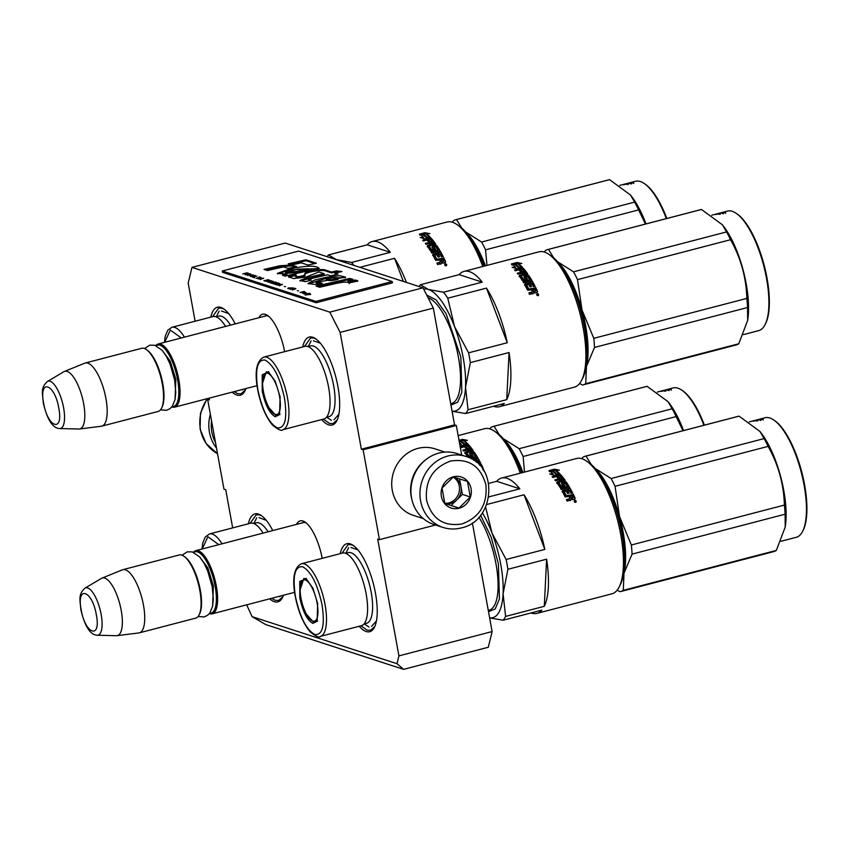 <?xml version="1.0" encoding="UTF-8"?>
<svg xmlns="http://www.w3.org/2000/svg" width="849" height="849" viewBox="0 0 849 849"><rect width="100%" height="100%" fill="white"/><g stroke="black" fill="none" stroke-linecap="round" stroke-linejoin="round"><path stroke-width="1.27" d="M252.132 616.671L397.014 663.716L403.583 669.352L265.769 624.599L252.132 616.671L246.656 604.838M232.668 527.898L225.738 489.724L223.966 489.151L207.634 399.295L209.406 399.868L209.098 398.17M397.014 663.716L398.913 655.884L377.688 539.073L379.45 539.646L435.516 525.011M340.131 332.394L329.794 312.135L191.98 267.382L285.179 243.069L422.993 287.811L433.33 308.081L340.131 332.394L361.356 449.206L363.128 449.779L379.45 539.646M191.98 267.382L188.181 283.057L195.111 321.23M258.956 317.706A35.106 12.066 75.4 0 1 265.355 314.332A35.106 12.066 75.4 0 1 267.531 315.435A35.106 12.066 75.4 0 1 284.648 351.666M296.524 524.374A35.106 12.066 75.4 0 1 302.913 520.999A35.106 12.066 75.4 0 1 305.088 522.103A35.106 12.066 75.4 0 1 322.217 558.334M302.7 346.954A45.453 15.622 75.4 0 1 312.74 337.244A45.453 15.622 75.4 0 1 315.563 338.677A45.453 15.622 75.4 0 1 335.822 377.105A45.453 15.622 75.4 0 1 336.915 420.542A45.453 15.622 75.4 0 1 328.669 424.85A45.453 15.622 75.4 0 1 321.654 419.586M340.258 553.633A45.453 15.622 75.4 0 1 350.308 543.912A45.453 15.622 75.4 0 1 353.12 545.345A45.453 15.622 75.4 0 1 373.38 583.783A45.453 15.622 75.4 0 1 374.473 627.209A45.453 15.622 75.4 0 1 366.227 631.529A45.453 15.622 75.4 0 1 359.212 626.265M210.828 317.123A45.453 15.622 75.4 0 1 220.867 307.412A45.453 15.622 75.4 0 1 223.68 308.845A45.453 15.622 75.4 0 1 235.226 323.894M245.934 388.555A45.453 15.622 75.4 0 1 245.043 390.71A45.453 15.622 75.4 0 1 236.786 395.018A45.453 15.622 75.4 0 1 232.148 392.153M248.386 523.801A45.453 15.622 75.4 0 1 258.425 514.08A45.453 15.622 75.4 0 1 261.237 515.513A45.453 15.622 75.4 0 1 272.784 530.572M283.492 595.234A45.453 15.622 75.4 0 1 282.6 597.378A45.453 15.622 75.4 0 1 274.344 601.697A45.453 15.622 75.4 0 1 269.706 598.832M398.913 655.884L492.123 631.571L488.313 647.246L403.583 669.352M492.123 631.571L472.362 522.867M363.128 449.779L456.327 425.466L461.707 455.085M456.327 425.466L454.555 424.893L361.356 449.206M433.33 308.081L454.555 424.893M422.993 287.811L329.794 312.135M207.634 399.295L209.225 398.881M268.751 316.38A32.771 11.26 -104.6 0 0 267.881 316.03A32.771 11.26 75.4 0 0 265.344 315.892A32.771 11.26 75.4 0 0 264.379 316.295M306.309 523.048A32.771 11.26 -104.6 0 0 305.438 522.697A32.771 11.26 75.4 0 0 302.902 522.57A32.771 11.26 75.4 0 0 301.936 522.963M245.361 390.02L241.063 393.798L237.646 393.618L234.101 391.644M212.59 316.666L218.702 308.081L222.13 308.261L224.295 309.28M304.473 346.498L310.585 337.923L314.003 338.093L316.178 339.112M337.233 419.852L332.946 423.63L329.518 423.46L323.416 419.13M282.919 596.688L278.621 600.466L275.203 600.296L271.659 598.322M250.147 523.334L256.271 514.759L259.688 514.929L261.853 515.948M342.03 553.166L348.143 544.591L351.571 544.761L353.736 545.78M374.802 626.52L370.504 630.298L367.076 630.128L360.974 625.798M303.942 522.443L195.758 550.661A32.633 11.217 -104.6 0 1 216.368 586.256A32.633 11.217 75.4 0 1 212.229 613.816A32.633 11.217 75.4 0 1 209.385 613.572M195.758 550.661A32.633 11.217 -104.6 0 0 193.392 552.264M193.795 552.434A31.7 10.899 -104.6 0 1 215.158 586.362A31.7 10.899 75.4 0 1 209.661 613.233M199.112 614.899A32.633 11.217 75.4 0 0 199.844 590.564A32.633 11.217 -104.6 0 0 183.777 556.127L184.732 556.774A31.7 10.899 -104.6 0 1 200.332 590.235A31.7 10.899 75.4 0 1 199.621 613.869L199.112 614.899A32.633 11.217 75.4 0 1 195.705 618.125L139.363 632.834A32.633 11.217 75.4 0 1 138.865 632.929L117.003 635.668A29.768 10.23 75.4 0 1 116.451 635.699L97.242 635.243A24.451 8.405 -104.6 0 0 101.169 614.496A24.451 8.405 -104.6 0 0 84.964 588.145L101.498 578.36A29.768 10.23 -104.6 0 1 101.997 578.116L122.405 569.828A32.633 11.217 -104.6 0 1 122.893 569.668A32.633 11.217 -104.6 0 1 143.492 605.263A32.633 11.217 75.4 0 1 139.363 632.834M183.777 556.127A32.633 11.217 -104.6 0 0 179.235 554.97L122.893 569.668M101.997 578.116A29.768 10.23 -104.6 0 1 121.227 610.442A29.768 10.23 75.4 0 1 117.003 635.668M266.384 315.764L158.201 343.994A32.633 11.217 -104.6 0 1 178.799 379.588A32.633 11.217 75.4 0 1 174.671 407.149A32.633 11.217 75.4 0 1 171.827 406.904M158.201 343.994A32.633 11.217 -104.6 0 0 155.834 345.596M156.237 345.766A31.7 10.899 -104.6 0 1 177.6 379.694A31.7 10.899 75.4 0 1 172.103 406.554M161.554 408.231A32.633 11.217 75.4 0 0 162.286 383.897A32.633 11.217 -104.6 0 0 146.219 349.459L147.174 350.106A31.7 10.899 -104.6 0 1 162.775 383.557A31.7 10.899 75.4 0 1 162.063 407.202L161.554 408.231A32.633 11.217 75.4 0 1 158.147 411.457L101.806 426.156A32.633 11.217 75.4 0 1 101.307 426.251L79.445 429A29.768 10.23 75.4 0 1 78.893 429.032L59.685 428.565A24.451 8.405 -104.6 0 0 63.611 407.817A24.451 8.405 -104.6 0 0 47.406 381.477L63.94 371.692A29.768 10.23 -104.6 0 1 64.428 371.438L84.847 363.16A32.633 11.217 -104.6 0 1 85.335 363.001A32.633 11.217 -104.6 0 1 105.934 398.595A32.633 11.217 75.4 0 1 101.806 426.156M146.219 349.459A32.633 11.217 -104.6 0 0 141.677 348.302L85.335 363.001M64.428 371.438A29.768 10.23 -104.6 0 1 83.669 403.774A29.768 10.23 75.4 0 1 79.445 429M465.974 456.475L456.964 453.546A37.303 34.204 108 0 0 438.922 453.079A37.303 34.204 108 0 0 411.553 497.864A37.303 34.204 108 0 0 433.935 524.502L442.945 527.42C448.972 529.341 455.106 529.511 461.357 527.908C495.126 521.169 498.968 465.146 465.974 456.475A37.303 34.204 108 0 0 447.932 456.009A37.303 34.204 108 0 0 420.043 491.062A37.303 34.204 108 0 0 442.945 527.42M461.941 523.971C479.611 517.412 487.591 504.348 485.883 484.79C480.651 466.143 468.86 458.237 450.511 461.071C432.841 467.64 424.861 480.693 426.569 500.252C431.801 518.898 443.592 526.804 461.941 523.971M459.086 508.243A16.322 14.964 108 0 0 471.057 488.653A16.322 14.964 108 0 0 453.366 476.798A16.322 14.964 108 0 0 441.395 496.389A16.322 14.964 108 0 0 459.086 508.243M458.991 508.063L470.282 496.973L467.459 481.404L453.334 476.936L442.042 488.037L444.865 503.595L458.991 508.063L451.106 505.505L462.397 494.405L459.585 478.91M470.282 496.973L462.397 494.405M453.653 477.042A13.987 12.831 108 0 1 460.986 486.626A13.987 12.831 108 0 1 456.751 499.955A13.987 12.831 108 0 1 450.723 503.425A13.987 12.831 108 0 1 444.834 503.489L451.106 505.505M453.133 477.085A13.987 12.831 -72 0 1 459.32 491.051A13.987 12.831 -72 0 1 449.015 502.863A13.987 12.831 108 0 1 444.727 503.202M215.487 442.456A35.435 32.495 -72 0 1 211.826 432.014A35.435 32.495 -72 0 1 211.528 420.701M216.516 448.145A37.303 34.204 -72 0 1 209.427 432.237A37.303 34.204 -72 0 1 210.35 414.227M424.649 460.657A34.968 32.071 108 0 0 411.203 496.506A34.968 32.071 108 0 0 411.956 499.764M444.929 452.093L434.868 448.824A34.968 32.071 108 0 0 417.941 448.389A34.968 32.071 108 0 0 392.291 490.372A34.968 32.071 108 0 0 413.272 515.343L423.333 518.601M218.819 544.644L207.899 536.77L202.221 548.974M263.094 533.098A37.526 12.894 -104.6 0 0 250.519 523.239L209.427 533.957L205.256 537.003L202.805 542.872L201.966 549.048M479.335 464.849L481.266 464.329L481.128 464.859A69.002 23.708 75.4 0 1 483.06 468.913L482.688 469.709M476.225 459.882A67.602 23.231 75.4 0 1 476.236 459.298M458.163 435.59L484.673 428.671A69.936 24.037 75.4 0 1 490.075 428.947A69.936 24.037 75.4 0 1 494.405 431.143L496.792 432.767A67.602 23.231 75.4 0 1 521.615 472.829M473.413 452.591A69.936 24.037 75.4 0 1 473.477 451.891M494.405 431.143A69.936 24.037 75.4 0 1 520.299 473.18M459.118 440.801L460.529 440.737L460.625 441.597A69.002 23.708 75.4 0 1 464.456 444.961L465.125 444.972M459.267 441.671L460.625 441.597M460.529 440.737A69.936 24.037 75.4 0 1 464.414 444.144L464.456 444.961M464.414 444.144L468.064 444.197L462.684 445.598L459.818 444.706M460.296 444.123A69.002 23.708 75.4 0 1 461.177 444.95L460.636 444.95M459.436 442.594A69.936 24.037 75.4 0 1 461.124 444.123L461.177 444.95M460.89 440.705L464.042 440.493L464.116 441.31A69.002 23.708 75.4 0 1 467.152 444.016M459.086 440.684L460.742 440.599A69.936 24.037 75.4 0 1 464.626 443.985L467.905 444.027A69.936 24.037 75.4 0 0 464.032 440.461L467.428 440.344L462.503 439.379L462.609 440.249M459.022 440.291L462.503 439.379M471.811 459.033L476.056 457.919A69.936 24.037 75.4 0 1 476.767 459.16L476.66 459.776A69.002 23.708 75.4 0 0 476.374 459.267M470.855 458.513L475.26 457.367L475.344 456.72L470.038 458.11M471.811 454.279L471.864 453.589L473.296 453.419A69.936 24.037 75.4 0 1 475.344 456.72M471.673 454.523A69.002 23.708 75.4 0 1 472.893 456.454M471.726 453.833A69.936 24.037 75.4 0 1 473.031 455.892L472.978 456.38M468.828 457.558L473.031 455.892M464.817 453.462L464.849 452.74A69.936 24.037 75.4 0 1 467.725 457.102M465.178 452.878L468.16 452.093L468.192 451.371L465.21 452.146M467.29 448.484A69.002 23.708 75.4 0 0 466.133 447.115L466.112 446.319L467.799 446.054A69.936 24.037 75.4 0 1 469.656 448.314L462.875 450.087A69.936 24.037 75.4 0 1 463.596 451.021L467.247 450.076A69.936 24.037 75.4 0 1 468.192 451.371M463.363 450.713L469.646 449.068L469.656 448.314M466.112 446.319A69.936 24.037 75.4 0 1 467.799 448.346L466.228 448.76A69.936 24.037 75.4 0 0 464.541 446.733L460.901 447.688A69.936 24.037 75.4 0 0 460.222 446.924M460.763 447.519L468.85 445.821A69.002 23.708 75.4 0 1 473.02 451.095M460.211 446.861L467.863 444.865L467.895 445.661M467.863 444.865L468.828 445.025L468.85 445.821M468.828 445.025A69.936 24.037 75.4 0 1 473.201 450.564L473.18 450.968M466.939 453.408L466.971 452.697L473.201 450.564M466.791 453.642A69.002 23.708 75.4 0 1 468.775 456.635L470.707 456.348L470.898 455.605M466.833 452.931A69.936 24.037 75.4 0 1 468.839 455.966L468.775 456.635M469.561 454.109L469.603 453.408A69.936 24.037 75.4 0 1 470.919 455.425L468.839 455.966M469.922 453.504L474.262 452.878A69.002 23.708 75.4 0 1 480.332 463.299M469.964 452.793L473.349 451.912L473.307 452.613M473.349 451.912L474.262 452.878M474.315 452.188A69.936 24.037 75.4 0 1 480.704 463.204L479.133 463.607A69.936 24.037 75.4 0 0 477.616 460.72L475.822 461.506A69.002 23.708 75.4 0 1 476.002 461.835M475.939 460.911A69.936 24.037 75.4 0 1 476.756 462.45M481.266 464.329A69.936 24.037 75.4 0 1 483.23 468.425L483.06 468.913M471.206 450.543L471.184 451.116A69.002 23.708 75.4 0 0 470.855 450.67M469.762 450.957A69.936 24.037 75.4 0 0 468.807 449.662L470.495 449.408A69.936 24.037 75.4 0 1 471.216 450.394L469.762 450.957L469.73 451.689L471.184 451.116M468.807 449.662L468.786 450.405A69.002 23.708 75.4 0 1 469.73 451.689M479.706 465.231L481.128 464.859M474.092 460.445L476.66 459.776M483.951 470.813L484.301 471.63M483.728 470.463L484.535 471.811M473.455 460.02L476.767 459.16M483.23 468.425L482.858 469.242M459.712 444.123L461.124 444.123M281.284 595.807L279.618 596.592M259.019 517.657L266.246 520.299M660.129 391.368A61.775 21.225 75.4 0 1 660.851 391.145L673.14 387.94A61.775 21.225 75.4 0 1 681.736 390.126L682.692 390.773A60.841 20.907 75.4 0 1 704.405 425.147M681.736 390.126A61.775 21.225 75.4 0 1 703.885 425.285M502.958 438.455L519.142 448.697A69.936 24.037 75.4 0 1 523.122 456.497L524.512 472.076M503.266 438.721A62.943 21.628 75.4 0 1 522.963 472.479M490.043 428.936L490.818 427.567A69.936 24.037 75.4 0 1 493.428 426.389A69.936 24.037 75.4 0 1 494.065 426.251L499.329 434.741M493.428 426.389L646.46 386.465A69.936 24.037 75.4 0 1 647.097 386.327L494.065 426.251M647.097 386.327L668.057 401.683L672.185 408.772L519.142 448.697M672.185 408.772A69.936 24.037 75.4 0 1 676.154 416.572L523.122 456.497M676.154 416.572L683.021 430.73M521.912 472.755A59.908 20.588 -104.6 0 0 516.096 459.5M683.551 430.592A61.775 21.225 -104.6 0 0 669.352 403.381L668.057 401.683M657.37 392.047L659.28 391.548A61.775 21.225 75.4 0 1 659.875 391.421L663.78 390.434A61.775 21.225 75.4 0 1 664.417 390.37L664.417 390.37M661.106 391.081L667.983 389.288A61.775 21.225 75.4 0 1 669.787 389.139L661.721 391.325A61.775 21.225 75.4 0 0 661.053 391.315L664.077 390.71M665.68 390.253L665.107 390.444M670.423 389.638L669.468 389.468L670.423 389.638M667.611 389.787L666.263 389.956A61.775 21.225 75.4 0 0 665.351 390.02L666.921 389.617A61.775 21.225 75.4 0 1 667.728 389.542L667.951 390.455M669.012 389.702L670.859 389.373L669.033 389.829M489.64 617.923L503.16 620.216L541.853 610.123A69.936 24.037 75.4 0 1 536.939 613.381A69.936 24.037 75.4 0 1 531.527 613.105A69.936 24.037 75.4 0 1 531.049 612.936M503.16 620.216A69.936 24.037 -104.6 0 0 505.601 616.406L503.086 593.801A62.943 21.628 -104.6 0 0 500.772 564.511A62.943 21.628 -104.6 0 0 492.059 533.151L485.607 507.108M544.825 549.409L524.024 494.776A69.936 24.037 75.4 0 1 544.825 549.409L506.131 559.502A69.936 24.037 75.4 0 1 507.086 564.415A69.936 24.037 75.4 0 1 507.904 569.276L546.607 559.183A69.936 24.037 75.4 0 1 544.294 606.313L505.601 616.406M506.131 559.502L492.059 533.151A62.943 21.628 75.4 0 0 482.37 512.817M317.675 603.543L317.155 621.16L312.867 623.399C307.179 620.29 302.817 611.736 299.782 597.738L299.771 581.448L306.054 578.625L312.857 588.081L317.675 603.543M317.399 620.598L315.297 622.37L313.546 622.275L306.521 614.315M300.122 589.8L303.846 578.477L306.542 578.986M322.068 604.976C317.537 584.112 311.031 571.366 302.562 566.718C294.826 566.103 292.438 575.962 295.388 596.316C299.92 617.17 306.425 629.926 314.894 634.564C322.631 635.179 325.018 625.32 322.068 604.976M320.317 636.41L361.409 625.681A37.526 12.894 -104.6 0 0 367.564 610.856A37.526 12.894 -104.6 0 0 366.163 593.992A37.526 12.894 -104.6 0 0 355.084 562.993A37.526 12.894 -104.6 0 0 342.465 553.06L301.374 563.778C294.041 567.535 291.992 578.339 295.219 596.178C298.254 611.62 303.21 623.474 310.055 631.73C315.902 636.453 319.32 638.002 320.317 636.41A37.526 12.894 -104.6 0 0 325.071 604.711A37.526 12.894 -104.6 0 0 301.374 563.778M568.172 489.703A67.602 23.231 75.4 0 1 568.172 489.12M488.706 483.399L496.707 481.309A69.936 24.037 75.4 0 1 501.632 478.051L576.62 458.481A69.936 24.037 75.4 0 1 582.021 458.757A69.936 24.037 75.4 0 1 586.351 460.954L588.728 462.578A67.602 23.231 75.4 0 1 618.868 519.737A67.602 23.231 75.4 0 1 620.492 584.335L619.208 586.914A69.936 24.037 75.4 0 1 611.917 593.822L536.939 613.381M565.073 490.51A69.936 24.037 75.4 0 1 565.073 489.926M565.36 482.412A69.936 24.037 75.4 0 1 565.413 481.701M586.351 460.954A69.936 24.037 75.4 0 1 617.52 520.087A69.936 24.037 75.4 0 1 619.208 586.914M546.607 559.183L544.294 606.313M489.618 617.817A62.943 21.628 -104.6 0 0 503.086 593.801L507.904 569.276M524.024 494.776L486.7 504.518M496.707 481.309L519.811 488.812L488.769 496.909M501.632 478.051A69.936 24.037 75.4 0 1 507.033 478.327A69.936 24.037 75.4 0 1 519.811 488.812M552.476 470.548A69.936 24.037 75.4 0 1 556.35 473.965L560.011 474.018L554.63 475.419L549.738 473.954L553.07 473.933A69.936 24.037 75.4 0 0 549.186 470.717L552.476 470.548L552.561 471.407A69.002 23.708 75.4 0 1 556.403 474.782L557.071 474.782M549.282 471.588L552.561 471.407M556.35 473.965L556.403 474.782M552.232 473.933A69.002 23.708 75.4 0 1 553.124 474.761L552.572 474.761M553.07 473.933L553.124 474.761M552.826 470.516L555.978 470.304L556.063 471.131A69.002 23.708 75.4 0 1 559.088 473.838M554.439 469.2L549.016 470.611L552.688 470.41A69.936 24.037 75.4 0 1 556.573 473.806L559.852 473.848A69.936 24.037 75.4 0 0 555.978 470.272L559.364 470.166L554.439 469.2L554.546 470.07M566.601 499.955L569.403 498.766L566.421 499.552A69.936 24.037 75.4 0 1 567.111 501.059L570.496 500.178L571.048 498.979L572.449 499.668L574.805 499.053L575.166 498.246L574.624 499.53M563.747 484.1L563.81 483.41L565.232 483.24A69.936 24.037 75.4 0 1 567.291 486.53L560.51 488.302A69.936 24.037 75.4 0 1 561.221 489.512L568.002 487.74A69.936 24.037 75.4 0 1 568.703 488.982L562.579 490.573L562.218 491.274A69.936 24.037 75.4 0 1 565.137 496.877L569.074 496.516A69.936 24.037 75.4 0 1 569.775 497.981L569.403 498.766M568.703 488.982L568.597 489.586A69.002 23.708 75.4 0 0 568.31 489.077M560.828 488.844L567.206 487.177L567.291 486.53M563.609 484.333A69.002 23.708 75.4 0 1 564.84 486.265M563.662 483.643A69.936 24.037 75.4 0 1 564.978 485.713L564.925 486.201M556.753 483.283L556.795 482.561A69.936 24.037 75.4 0 1 559.767 487.071L560.722 487.39L564.978 485.713M557.114 482.688L560.107 481.914L560.138 481.181L557.146 481.967M559.226 478.305A69.002 23.708 75.4 0 0 558.069 476.926L558.058 476.14L559.735 475.864A69.936 24.037 75.4 0 1 561.592 478.136L554.822 479.897A69.936 24.037 75.4 0 1 555.543 480.842L559.183 479.887A69.936 24.037 75.4 0 1 560.138 481.181M555.299 480.523L561.592 478.889L561.592 478.136M558.058 476.14A69.936 24.037 75.4 0 1 559.735 478.167L558.175 478.581A69.936 24.037 75.4 0 0 556.488 476.544L552.848 477.499A69.936 24.037 75.4 0 0 552.115 476.682L559.809 474.676L559.831 475.472L560.786 475.642A69.002 23.708 75.4 0 1 564.967 480.905M552.699 477.34L559.831 475.472M559.809 474.676L560.764 474.846L560.786 475.642M560.764 474.846A69.936 24.037 75.4 0 1 565.137 480.385L565.116 480.789M558.875 483.23L558.918 482.508L565.137 480.385M558.738 483.463A69.002 23.708 75.4 0 1 560.711 486.456L562.654 486.159L562.845 485.426M558.78 482.741A69.936 24.037 75.4 0 1 560.786 485.787L560.711 486.456M561.497 483.93L561.55 483.23A69.936 24.037 75.4 0 1 562.855 485.246L560.786 485.787M561.858 483.314L566.198 482.699A69.002 23.708 75.4 0 1 572.279 493.11M561.911 482.614L565.296 481.723L565.254 482.434M565.296 481.723L566.198 482.699M566.251 481.999A69.936 24.037 75.4 0 1 572.651 493.014L571.08 493.428A69.936 24.037 75.4 0 0 569.562 490.531L567.769 491.327A69.002 23.708 75.4 0 1 568.798 493.269M567.875 490.733A69.936 24.037 75.4 0 1 569.17 493.163L567.599 493.577A69.936 24.037 75.4 0 0 566.315 491.136L564.489 491.613L564.235 492.484A69.002 23.708 75.4 0 1 566.177 496.219L573.064 494.68A69.002 23.708 75.4 0 1 574.996 498.724M564.352 491.889A69.936 24.037 75.4 0 1 566.325 495.678L566.177 496.219M566.325 495.678L573.064 494.68M573.213 494.139A69.936 24.037 75.4 0 1 575.166 498.246M563.152 480.364L563.12 480.937A69.002 23.708 75.4 0 0 562.802 480.492M561.698 480.778A69.936 24.037 75.4 0 0 560.754 479.483L562.431 479.229A69.936 24.037 75.4 0 1 563.152 480.205L561.667 481.5L563.12 480.937M560.754 479.483L560.733 480.226A69.002 23.708 75.4 0 1 561.667 481.5M571.632 498.193A69.936 24.037 75.4 0 0 570.645 496.113L572.205 495.699A69.936 24.037 75.4 0 1 573.086 497.535L571.462 498.681L572.926 498.034M570.645 496.113L570.496 496.633A69.002 23.708 75.4 0 1 571.462 498.681M562.112 491.879L568.597 489.586M569.244 499.265L569.615 498.48M571.059 499.732L570.326 500.645M574.402 501.027L575.155 501.059L574.805 501.961L576.248 501.451L575.887 500.634L574.402 501.027M575.049 502.29L576.057 501.886M574.656 502.056L574.964 501.515L574.338 501.674M574.242 501.472L575.219 501.218M574.179 500.995L575.495 500.74M574.869 500.199L575.792 502.343L574.688 500.666M488.515 611.736L495.222 608.913L499.424 598.916L498.384 563.736L491.168 537.173L480.587 515.237M376.447 620.906L371.554 626.413M350.966 547.467L357.917 549.887M300.939 597.94A21.352 7.333 75.4 0 1 302.148 580.896A21.352 7.333 75.4 0 1 317.133 603.193A21.352 7.333 -104.6 0 1 312.634 621.086A21.352 7.333 -104.6 0 1 300.939 597.94M581.979 458.747L582.754 457.388A69.936 24.037 75.4 0 1 585.364 456.2L738.407 416.275A69.936 24.037 75.4 0 1 739.044 416.137L759.993 431.494L764.121 438.593A69.936 24.037 75.4 0 1 768.101 446.383C778.374 464.679 783.807 484.248 784.391 505.081A69.936 24.037 75.4 0 1 784.826 509.708A69.936 24.037 75.4 0 1 785.113 514.197L632.07 554.121L624.026 573.16A62.943 21.628 -104.6 0 0 625.246 548.008A62.943 21.628 -104.6 0 0 619.558 516.67L631.359 544.994A69.936 24.037 75.4 0 1 631.794 549.621A69.936 24.037 75.4 0 1 632.07 554.121M752.076 421.189A61.775 21.225 75.4 0 1 752.798 420.955L765.076 417.75A61.775 21.225 75.4 0 1 773.683 419.937L774.628 420.584A60.841 20.907 75.4 0 1 806.55 499.711A60.841 20.907 75.4 0 1 803.218 530.158L802.698 531.198A61.775 21.225 75.4 0 1 796.266 537.3L780.963 541.291M773.683 419.937A61.775 21.225 75.4 0 1 806.083 500.273A61.775 21.225 75.4 0 1 802.698 531.198M594.905 468.266L611.089 478.518A69.936 24.037 75.4 0 1 615.058 486.307L619.558 516.67M595.202 468.542A62.943 21.628 75.4 0 1 619.526 516.553M585.364 456.2A69.936 24.037 75.4 0 1 586.012 456.062L591.275 464.552M739.044 416.137L586.012 456.062M764.121 438.593L611.089 478.518M768.101 446.383L615.058 486.307M784.391 505.081L631.359 544.994M624.28 551.574A59.908 20.588 -104.6 0 0 623.994 546.894A59.908 20.588 -104.6 0 0 608.033 489.311M624.026 573.16L624.004 573.234A62.943 21.628 75.4 0 1 623.23 575.972M624.004 573.234L623.283 590.352A69.936 24.037 75.4 0 1 620.672 591.541A69.936 24.037 75.4 0 1 620.035 591.679L617.117 590.235M785.272 526.667L785.421 525.669A61.775 21.225 75.4 0 0 785.75 505.579A61.775 21.225 -104.6 0 0 761.298 433.202L759.993 431.494M785.113 514.197L785.229 526.996L776.326 550.428L623.283 590.352M776.326 550.428A69.936 24.037 75.4 0 1 773.715 551.617L620.672 591.541M749.306 421.868L751.227 421.369A61.775 21.225 75.4 0 1 751.821 421.242L755.727 420.244A61.775 21.225 75.4 0 1 756.363 420.191L756.417 420.425M753.042 420.892L759.919 419.109A61.775 21.225 75.4 0 1 761.723 418.95L753.657 421.146A61.775 21.225 75.4 0 0 752.989 421.125L756.024 420.531M757.626 420.064L757.053 420.255M759.558 419.608L758.199 419.767A61.775 21.225 75.4 0 0 757.287 419.841L758.857 419.427A61.775 21.225 75.4 0 1 759.664 419.364L759.706 419.565M762.742 419.236L760.98 419.65M760.948 419.523L762.317 419.342M181.262 337.976L170.341 330.091L164.664 342.306M225.537 326.43A37.526 12.894 -104.6 0 0 212.961 316.571L171.869 327.289L167.699 330.335L165.247 336.204L164.409 342.37M438.668 253.214A67.602 23.231 75.4 0 1 438.678 252.631M327.194 256.706A69.936 24.037 75.4 0 1 328.51 254.923L367.203 244.82A69.936 24.037 75.4 0 1 372.127 241.562L447.115 222.003A69.936 24.037 75.4 0 1 452.517 222.279A69.936 24.037 75.4 0 1 456.847 224.476L459.235 226.089A67.602 23.231 75.4 0 1 484.057 266.162M435.569 254.021A69.936 24.037 75.4 0 1 435.569 253.437M435.855 245.923A69.936 24.037 75.4 0 1 435.919 245.223M456.847 224.476A69.936 24.037 75.4 0 1 482.741 266.501M403.339 281.433L394.53 258.298A69.936 24.037 75.4 0 1 406.395 282.43M394.53 258.298L359.902 267.329M367.203 244.82L390.317 252.323L351.613 262.426L336.395 259.624A62.943 21.628 75.4 0 1 337.573 260.081M351.613 262.426A69.936 24.037 75.4 0 1 353.789 265.344M335.238 259.316A62.943 21.628 75.4 0 1 336.395 259.624L328.51 254.923M372.127 241.562A69.936 24.037 75.4 0 1 377.54 241.838A69.936 24.037 75.4 0 1 390.317 252.323M422.972 234.059A69.936 24.037 75.4 0 1 426.856 237.476L430.507 237.529L425.126 238.93L420.234 237.465L423.566 237.455A69.936 24.037 75.4 0 0 419.682 234.239L422.972 234.059L423.067 234.929A69.002 23.708 75.4 0 1 426.898 238.293L427.567 238.293M419.788 235.099L423.067 234.929M426.856 237.476L426.898 238.293M422.738 237.455A69.002 23.708 75.4 0 1 423.619 238.272L423.078 238.282M423.566 237.455L423.619 238.272M426.474 233.783A69.936 24.037 75.4 0 1 430.347 237.359L427.068 237.317A69.936 24.037 75.4 0 0 423.184 233.931L419.523 234.122L424.946 232.711L429.87 233.677L426.474 233.783L426.559 234.642A69.002 23.708 75.4 0 1 429.583 237.349M423.322 234.027L426.474 233.825M424.946 232.711L425.052 233.581M437.108 263.466L439.909 262.277L436.917 263.063A69.936 24.037 75.4 0 1 437.606 264.57L441.002 263.689L441.544 262.49L442.945 263.179L445.301 262.564L445.672 261.757L445.131 263.041M434.253 247.611L434.306 246.921L435.739 246.751A69.936 24.037 75.4 0 1 437.787 250.052L431.016 251.813A69.936 24.037 75.4 0 1 431.716 253.023L438.498 251.251A69.936 24.037 75.4 0 1 439.209 252.493L433.086 254.084L432.725 254.785A69.936 24.037 75.4 0 1 435.643 260.388L439.57 260.038A69.936 24.037 75.4 0 1 440.27 261.492L439.909 262.277M439.209 252.493L439.103 253.108A69.002 23.708 75.4 0 0 438.816 252.599M431.334 252.355L437.702 250.688L437.787 250.052M434.104 247.855A69.002 23.708 75.4 0 1 435.335 249.786M434.168 247.165A69.936 24.037 75.4 0 1 435.473 249.224L435.42 249.712M427.259 246.794L427.291 246.072A69.936 24.037 75.4 0 1 430.263 250.582L431.218 250.901L435.473 249.224M427.62 246.21L430.602 245.425L430.634 244.703L427.652 245.478M429.732 241.816A69.002 23.708 75.4 0 0 428.575 240.437L428.554 239.651L430.241 239.376A69.936 24.037 75.4 0 1 432.099 241.647L425.317 243.408A69.936 24.037 75.4 0 1 426.039 244.353L429.679 243.398A69.936 24.037 75.4 0 1 430.634 244.703M425.805 244.045L432.088 242.4L432.099 241.647M428.554 239.651A69.936 24.037 75.4 0 1 430.241 241.678L428.671 242.092A69.936 24.037 75.4 0 0 426.983 240.065L423.343 241.01A69.936 24.037 75.4 0 0 422.611 240.193L430.305 238.187L430.337 238.993L431.292 239.153A69.002 23.708 75.4 0 1 435.463 244.416M423.205 240.851L430.337 238.993M430.305 238.187L431.271 238.357L431.292 239.153M431.271 238.357A69.936 24.037 75.4 0 1 435.643 243.896L435.622 244.3M429.371 246.741L429.414 246.03L435.643 243.896M429.233 246.974A69.002 23.708 75.4 0 1 431.218 249.967L433.149 249.67L433.34 248.937M429.276 246.263A69.936 24.037 75.4 0 1 431.281 249.298L431.218 249.967M432.003 247.441L432.045 246.741A69.936 24.037 75.4 0 1 433.361 248.757L431.281 249.298M432.364 246.826L436.704 246.21A69.002 23.708 75.4 0 1 442.775 256.621M432.406 246.125L435.792 245.244L435.749 245.945M435.792 245.244L436.704 246.21M436.747 245.51A69.936 24.037 75.4 0 1 443.146 256.525L441.576 256.939A69.936 24.037 75.4 0 0 440.058 254.042L438.264 254.838A69.002 23.708 75.4 0 1 439.294 256.78M438.381 254.244A69.936 24.037 75.4 0 1 439.665 256.685L438.105 257.088A69.936 24.037 75.4 0 0 436.811 254.658L434.996 255.125L434.73 255.995A69.002 23.708 75.4 0 1 436.683 259.741L443.571 258.192A69.002 23.708 75.4 0 1 445.502 262.245M434.847 255.4A69.936 24.037 75.4 0 1 436.821 259.2L436.683 259.741M436.821 259.2L443.571 258.192M443.709 257.65A69.936 24.037 75.4 0 1 445.672 261.757M433.648 243.875L433.627 244.448A69.002 23.708 75.4 0 0 433.298 244.003M432.205 244.289A69.936 24.037 75.4 0 0 431.25 242.994L432.937 242.74A69.936 24.037 75.4 0 1 433.659 243.716L432.205 244.289L432.173 245.021L433.627 244.448M431.25 242.994L431.228 243.737A69.002 23.708 75.4 0 1 432.173 245.021M442.127 261.704A69.936 24.037 75.4 0 0 441.14 259.624L442.711 259.221A69.936 24.037 75.4 0 1 443.581 261.057L442.127 261.704L443.422 261.545M441.14 259.624L440.992 260.144A69.002 23.708 75.4 0 1 441.968 262.192M432.608 255.39L439.103 253.108M439.74 262.776L440.111 261.991M441.554 263.254L440.833 264.166M444.897 264.538L445.651 264.58L445.311 265.472L446.744 264.962L446.394 264.145L444.897 264.538M445.545 265.801L446.563 265.397M445.163 265.567L445.47 265.026L444.844 265.185M444.738 264.984L445.714 264.729M444.674 264.506L445.99 264.251M444.738 264.251L445.364 263.721L446.298 265.864L445.184 264.177M243.727 389.139L242.061 389.924M221.462 310.978L228.689 313.621M622.572 184.7A61.775 21.225 75.4 0 1 623.293 184.466L635.583 181.262A61.775 21.225 75.4 0 1 644.179 183.448L645.134 184.095A60.841 20.907 75.4 0 1 666.847 218.48M644.179 183.448A61.775 21.225 75.4 0 1 666.327 218.618M465.401 231.777L481.585 242.029A69.936 24.037 75.4 0 1 485.564 249.818L486.955 265.408M465.708 232.053A62.943 21.628 75.4 0 1 485.405 265.811M452.485 222.258L453.249 220.899A69.936 24.037 75.4 0 1 455.871 219.711A69.936 24.037 75.4 0 1 456.507 219.573L461.771 228.063M455.871 219.711L608.903 179.797A69.936 24.037 75.4 0 1 609.54 179.648L456.507 219.573M609.54 179.648L630.499 195.015L634.628 202.104L481.585 242.029M634.628 202.104A69.936 24.037 75.4 0 1 638.597 209.894L485.564 249.818M638.597 209.894L645.463 224.051M484.354 266.087A59.908 20.588 -104.6 0 0 478.539 252.822M645.993 223.913A61.775 21.225 -104.6 0 0 631.794 196.713L630.499 195.015M619.802 185.379L621.723 184.88A61.775 21.225 75.4 0 1 622.317 184.753L626.222 183.755A61.775 21.225 75.4 0 1 626.859 183.702L626.859 183.702M623.548 184.413L630.425 182.62A61.775 21.225 75.4 0 1 632.229 182.471L624.164 184.657A61.775 21.225 75.4 0 0 623.495 184.636L626.52 184.042M628.122 183.586L627.549 183.777M632.866 182.97L631.911 182.8L632.866 182.97M630.054 183.119L628.706 183.278A61.775 21.225 75.4 0 0 627.793 183.352L629.353 182.938A61.775 21.225 75.4 0 1 630.16 182.875L630.393 183.787M631.454 183.034L633.301 182.705L631.476 183.161M452.082 411.256L465.602 413.548L504.295 403.445A69.936 24.037 75.4 0 1 499.371 406.713A69.936 24.037 75.4 0 1 493.969 406.438A69.936 24.037 75.4 0 1 493.492 406.268M452.061 411.149A62.943 21.628 -104.6 0 0 465.528 387.133A62.943 21.628 -104.6 0 0 463.214 357.843A62.943 21.628 -104.6 0 0 454.502 326.472L447.773 298.201L486.466 288.108A69.936 24.037 75.4 0 1 507.267 342.741L468.574 352.834A69.936 24.037 75.4 0 1 469.529 357.747A69.936 24.037 75.4 0 1 470.346 362.608L509.05 352.515A69.936 24.037 75.4 0 1 506.736 399.646L468.043 409.738L465.528 387.133L470.346 362.608M468.574 352.834L454.502 326.472A62.943 21.628 75.4 0 0 428.331 289.445L420.457 284.733A69.936 24.037 75.4 0 0 419.119 286.559M280.117 396.876L279.586 414.482L275.309 416.732C269.621 413.612 265.259 405.058 262.224 391.071L262.214 374.77L268.496 371.958L275.299 381.413L280.117 396.876M279.841 413.93L277.74 415.692L275.989 415.607L268.953 407.637M262.564 383.132L266.289 371.809L268.984 372.318M284.511 398.308C279.979 377.444 273.474 364.688 265.005 360.05C257.268 359.435 254.88 369.294 257.831 389.638C262.362 410.502 268.868 423.248 277.336 427.896C285.073 428.512 287.461 418.653 284.511 398.308M282.759 429.732L323.851 419.013A37.526 12.894 -104.6 0 0 330.006 404.177A37.526 12.894 -104.6 0 0 328.605 387.314A37.526 12.894 -104.6 0 0 317.526 356.315A37.526 12.894 -104.6 0 0 304.908 346.381L263.816 357.1C256.483 360.867 254.435 371.66 257.65 389.5C260.696 404.952 265.652 416.795 272.497 425.062C278.345 429.774 281.762 431.334 282.759 429.732A37.526 12.894 -104.6 0 0 287.514 398.032A37.526 12.894 -104.6 0 0 263.816 357.1M530.614 283.035A67.602 23.231 75.4 0 1 530.614 282.441M420.457 284.733L459.15 274.641A69.936 24.037 75.4 0 1 464.074 271.372L539.051 251.813A69.936 24.037 75.4 0 1 544.464 252.089A69.936 24.037 75.4 0 1 548.794 254.286L551.171 255.91A67.602 23.231 75.4 0 1 581.31 313.069A67.602 23.231 75.4 0 1 582.934 377.656L581.65 380.235A69.936 24.037 75.4 0 1 574.359 387.155L499.371 406.713M527.516 283.842A69.936 24.037 75.4 0 1 527.516 283.258M527.802 275.745A69.936 24.037 75.4 0 1 527.855 275.034M548.794 254.286A69.936 24.037 75.4 0 1 579.963 313.419A69.936 24.037 75.4 0 1 581.65 380.235M486.466 288.108L507.267 342.741M509.05 352.515L506.736 399.646M465.602 413.548A69.936 24.037 -104.6 0 0 468.043 409.738M459.15 274.641L482.253 282.144L443.56 292.236A69.936 24.037 75.4 0 1 447.773 298.201M443.56 292.236L428.331 289.445A62.943 21.628 75.4 0 0 423.672 289.148M464.074 271.372A69.936 24.037 75.4 0 1 469.476 271.648A69.936 24.037 75.4 0 1 482.253 282.144M514.908 263.88A69.936 24.037 75.4 0 1 518.792 267.286L522.453 267.339L517.073 268.751L512.18 267.286L515.502 267.265A69.936 24.037 75.4 0 0 511.618 264.05L514.908 263.88L515.003 264.739A69.002 23.708 75.4 0 1 518.845 268.104L519.514 268.114M511.724 264.92L515.003 264.739M518.792 267.286L518.845 268.104M514.674 267.265A69.002 23.708 75.4 0 1 515.555 268.093L515.014 268.093M515.502 267.265L515.555 268.093M515.269 263.848L518.421 263.636L518.506 264.453A69.002 23.708 75.4 0 1 521.53 267.159M516.882 262.521L511.459 263.943L515.131 263.742A69.936 24.037 75.4 0 1 519.015 267.127L522.294 267.17A69.936 24.037 75.4 0 0 518.421 263.604L521.806 263.498L516.882 262.521L516.988 263.392M529.044 293.276L531.845 292.098L528.863 292.873A69.936 24.037 75.4 0 1 529.553 294.391L532.939 293.499L533.49 292.311L534.891 293.001L537.247 292.385L537.608 291.568L537.067 292.852M526.189 277.421L526.242 276.732L527.675 276.572A69.936 24.037 75.4 0 1 529.734 279.862L522.952 281.635A69.936 24.037 75.4 0 1 523.663 282.834L530.445 281.072A69.936 24.037 75.4 0 1 531.145 282.303L525.022 283.906L524.661 284.606A69.936 24.037 75.4 0 1 527.579 290.199L531.516 289.849A69.936 24.037 75.4 0 1 532.217 291.303L531.845 292.098M531.145 282.303L531.039 282.919A69.002 23.708 75.4 0 0 530.752 282.409M523.271 282.165L529.649 280.51L529.734 279.862M526.051 277.665A69.002 23.708 75.4 0 1 527.282 279.597M526.104 276.976A69.936 24.037 75.4 0 1 527.42 279.034L527.356 279.533M519.195 276.604L519.238 275.893A69.936 24.037 75.4 0 1 522.209 280.403L527.059 279.692L527.42 279.034M519.556 276.021L522.549 275.246L522.581 274.514L519.588 275.299M521.668 271.627A69.002 23.708 75.4 0 0 520.511 270.258L520.501 269.473L522.177 269.197A69.936 24.037 75.4 0 1 524.035 271.457L517.264 273.229A69.936 24.037 75.4 0 1 517.986 274.174L521.626 273.219A69.936 24.037 75.4 0 1 522.581 274.514M517.741 273.856L524.035 272.211L524.035 271.457M520.501 269.473A69.936 24.037 75.4 0 1 522.177 271.5L520.607 271.903A69.936 24.037 75.4 0 0 518.93 269.876L515.279 270.831A69.936 24.037 75.4 0 0 514.558 270.014L522.252 268.008L522.273 268.804L523.228 268.963A69.002 23.708 75.4 0 1 527.409 274.238M515.141 270.661L522.273 268.804M522.252 268.008L523.207 268.167L523.228 268.963M523.207 268.167A69.936 24.037 75.4 0 1 527.579 273.707L527.558 274.121M521.318 276.551L521.36 275.84L527.579 273.707M521.18 276.785A69.002 23.708 75.4 0 1 523.154 279.788L525.096 279.491L525.287 278.748M521.222 276.074A69.936 24.037 75.4 0 1 523.228 279.109L523.154 279.788M523.939 277.252L523.992 276.551A69.936 24.037 75.4 0 1 525.298 278.568L523.228 279.109M524.3 276.647L528.64 276.031A69.002 23.708 75.4 0 1 534.721 286.442M524.342 275.936L527.738 275.055L527.696 275.755M527.738 275.055L528.64 276.031M528.694 275.331A69.936 24.037 75.4 0 1 535.082 286.346L533.522 286.75A69.936 24.037 75.4 0 0 532.005 283.863L530.211 284.648A69.002 23.708 75.4 0 1 531.241 286.591M530.317 284.065A69.936 24.037 75.4 0 1 531.612 286.495L530.041 286.909A69.936 24.037 75.4 0 0 528.757 284.468L526.932 284.946L526.677 285.816A69.002 23.708 75.4 0 1 528.619 289.551L535.507 288.013A69.002 23.708 75.4 0 1 537.438 292.056M526.794 285.222A69.936 24.037 75.4 0 1 528.757 289.01L528.619 289.551M528.757 289.01L535.507 288.013M535.655 287.471A69.936 24.037 75.4 0 1 537.608 291.568M525.584 273.686L525.563 274.259A69.002 23.708 75.4 0 0 525.244 273.824M524.141 274.11A69.936 24.037 75.4 0 0 523.196 272.805L524.873 272.561A69.936 24.037 75.4 0 1 525.595 273.537L524.141 274.11L524.109 274.832L525.563 274.259M523.196 272.805L523.175 273.548A69.002 23.708 75.4 0 1 524.109 274.832M534.074 291.515A69.936 24.037 75.4 0 0 533.087 289.445L534.647 289.031A69.936 24.037 75.4 0 1 535.528 290.867L534.074 291.515L535.358 291.366M533.087 289.445L532.939 289.965A69.002 23.708 75.4 0 1 533.904 292.014M524.555 285.211L531.039 282.919M531.686 292.597L532.047 291.812M533.49 293.064L532.769 293.977M536.844 294.348L537.597 294.391L537.247 295.282L538.691 294.773L538.33 293.966L536.844 294.348M537.481 295.611L538.499 295.219M537.099 295.388L537.406 294.836L536.78 295.006M536.685 294.794L537.661 294.539M536.621 294.316L537.937 294.062M537.311 293.531L538.234 295.675L537.13 293.987M450.957 405.069L457.664 402.235L461.856 392.249L460.827 357.068L446.043 313.621L436.068 299.856L426.697 295.07M338.889 414.238L333.997 419.735M313.408 340.799L320.36 343.208M263.381 391.262A21.352 7.333 75.4 0 1 264.58 374.229A21.352 7.333 75.4 0 1 279.565 396.515A21.352 7.333 -104.6 0 1 275.065 414.418A21.352 7.333 -104.6 0 1 263.381 391.262M544.421 252.079L545.196 250.71A69.936 24.037 75.4 0 1 547.807 249.532L700.85 209.607A69.936 24.037 75.4 0 1 701.486 209.47L722.435 224.826L726.564 231.926A69.936 24.037 75.4 0 1 730.543 239.715C740.816 258.011 746.25 277.581 746.833 298.402A69.936 24.037 75.4 0 1 747.269 303.029A69.936 24.037 75.4 0 1 747.555 307.518L594.512 347.443L586.457 366.481A62.943 21.628 -104.6 0 0 587.688 341.34A62.943 21.628 -104.6 0 0 582 310.002L593.791 338.327A69.936 24.037 75.4 0 1 594.236 342.954A69.936 24.037 75.4 0 1 594.512 347.443M714.518 214.51A61.775 21.225 75.4 0 1 715.229 214.288L727.519 211.083A61.775 21.225 75.4 0 1 736.115 213.269L737.07 213.916A60.841 20.907 75.4 0 1 768.992 293.043A60.841 20.907 75.4 0 1 765.66 323.49L765.14 324.52A61.775 21.225 75.4 0 1 758.709 330.632L743.406 334.623M736.115 213.269A61.775 21.225 75.4 0 1 768.525 293.605A61.775 21.225 75.4 0 1 765.14 324.52M557.347 261.598L573.531 271.839A69.936 24.037 75.4 0 1 577.5 279.639L582 310.002M557.644 261.874A62.943 21.628 75.4 0 1 581.968 309.885M547.807 249.532A69.936 24.037 75.4 0 1 548.443 249.394L553.718 257.884M701.486 209.47L548.443 249.394M726.564 231.926L573.531 271.839M730.543 239.715L577.5 279.639M746.833 298.402L593.791 338.327M586.723 344.906A59.908 20.588 -104.6 0 0 586.436 340.216A59.908 20.588 -104.6 0 0 570.475 282.643M586.457 366.481L586.447 366.556A62.943 21.628 75.4 0 1 585.672 369.294M586.447 366.556L585.725 383.684A69.936 24.037 75.4 0 1 583.114 384.873A69.936 24.037 75.4 0 1 582.478 385.011L579.559 383.557M747.714 319.988L747.863 319.001A61.775 21.225 75.4 0 0 748.192 298.912A61.775 21.225 -104.6 0 0 723.741 226.534L722.435 224.826M747.555 307.518L747.672 320.328L738.768 343.76L585.725 383.684M738.768 343.76A69.936 24.037 75.4 0 1 736.147 344.949L583.114 384.873M711.749 215.2L713.669 214.691A61.775 21.225 75.4 0 1 714.264 214.564L718.169 213.577A61.775 21.225 75.4 0 1 718.806 213.513L718.806 213.513M715.484 214.224L722.361 212.43A61.775 21.225 75.4 0 1 724.165 212.282L716.1 214.479A61.775 21.225 75.4 0 0 715.431 214.457L718.466 213.852M720.069 213.396L719.496 213.587M724.813 212.781L723.857 212.611L724.813 212.781M722 212.94L720.642 213.099A61.775 21.225 75.4 0 0 719.729 213.163L721.3 212.759A61.775 21.225 75.4 0 1 722.106 212.696L722.34 213.598M723.39 212.844L725.248 212.526L723.422 212.972M310.67 294.285L308.219 294.592L309.068 293.754L305.109 295.006L310.702 294.444M242.782 273.93L245.043 273.548L246.093 273.887L245.128 274.683L248.715 273.42L247.017 272.816L242.782 273.93M249.861 273.739L245.626 274.843L249.893 273.951M250.72 274.025L247.473 275.447L253.193 274.821L248.258 275.384L250.773 274.28M255.167 275.469L250.264 275.989L252.365 276.668L254.796 275.766M257.014 276.063L252.408 277.05L254.636 277.772L253.32 277.029L257.014 276.063M260.07 279.533L263.689 278.228L257.969 278.854L259.667 278.769L260.898 279.172L260.07 279.533M266.809 281.359L269.897 280.403L268.135 279.671L263.89 280.786L266.809 281.359M270.46 280.807L271.648 280.817L270.46 280.807M273.134 281.295L267.902 282.08L270.842 282.399L270.375 282.887L273.198 281.645M273.176 283.64L276.87 282.675L275.108 281.942L270.873 283.046L273.176 283.64M276.137 284.595L279.841 283.63L278.069 282.897L273.834 284.012L276.137 284.595M284.256 286.495L285.572 286.654L284.256 286.495M304.303 291.419L300.068 292.523L304.345 291.632M304.292 293.85L307.136 293.393L306.011 292.82L305.078 292.884L306.616 293.383L303.995 293.17L303.337 293.478L303.931 293.775M261.259 277.708L259.37 276.827L259.9 277.262L256.111 278.26L261.259 277.708M279.268 285.773L282.515 284.341L276.795 284.967L279.735 285.285L279.268 285.773M302.148 292.778L305.343 292.13L303.454 292.152L302.456 293.17M290.018 288.893L288.862 288.044L293.107 287.949L288.49 287.917L287.811 288.49L290.018 288.893M290.316 289.36L292.205 288.862L293.255 289.212L292.289 289.997L295.877 288.734L294.178 288.129L290.316 289.36M297.277 290.719L298.593 290.889L297.277 290.719M305.375 294.253L309.927 293.245L305.375 294.253M357.875 281.168C357.355 280 354.054 279.788 347.973 280.541L352.706 279.247L349.639 278.461L316.146 286.124L319.649 287.259L334.856 283.757C342.741 281.932 347.474 281.656 349.056 282.919L357.875 281.04M349.289 283.598L349.056 282.919M318.099 284.882L322.365 283.205L315.998 282.314L345.639 277.156L339.802 275.692L327.247 277.103L314.406 280.128L308.017 283.524L318.099 284.882M318.874 271.977L324.138 273.686L308.261 277.347L299.835 280.51L305.449 281.656L311.328 280.128L308.474 279.682L311.742 278.461L327.661 274.821L330.717 275.808L338.082 274.174L334.909 273.145L341.945 271.531L336.31 270.916L331.46 272.03L325.761 270.173C323.575 268.401 304.897 271.043 304.759 273.718C305.576 274.896 303.528 275.861 298.625 276.615C295.611 276.456 294.741 275.819 296.025 274.683L289.148 275.851L288.564 276.848L293.584 278.557L306.107 277.039L318.874 271.977M295.654 276.477L296.025 274.683M304.738 273.654L304.918 274.62C305.714 275.734 303.868 276.689 299.389 277.485C295.972 277.453 294.911 276.816 296.184 275.585M289.796 274.97L319.171 268.273C315.849 265.281 305.98 265.535 289.541 269.048L277.305 273.431L286.792 273.994L282.399 275.203L285.296 276.137L289.796 274.97M296.503 266.575L291.653 265.005L279.937 265.748L264.028 269.398L267.52 270.534L283.439 266.894L288.161 268.422L296.503 266.575M305.884 259.805L288.236 263.848L291.738 264.984L301.172 262.829L308.06 265.058L316.401 263.211L305.884 259.805L306.054 260.696L289.923 264.4M315.934 301.395L392.196 281.507L298.551 251.102L222.289 270.99L315.934 301.395L316.178 302.743L392.44 282.855L392.196 281.507M250.497 275.851L250.413 276.392M250.89 276.562L252.609 275.479L254.785 275.713L250.582 276.296M288.098 288.055L288.013 288.607M349.639 278.461L349.799 279.363L317.844 286.675M351.093 279.692L349.799 279.363M347.973 280.541L348.132 281.443L357.227 281.295M320.041 284.118L316.189 283.205M345.479 277.602L327.544 277.973L308.304 283.863M324.138 273.686L324.307 274.577L300.185 280.966M289.148 275.851L288.84 277.305M295.505 275.702L289.307 276.753M325.761 270.173L325.92 271.075C323.607 269.292 305.067 271.956 304.918 274.62L304.918 274.556M331.46 272.03L331.619 272.922L325.92 271.075M336.31 270.916L336.469 271.818L331.619 272.922M339.345 272.126L336.469 271.818M334.909 273.145L335.068 274.047L336.533 274.524M308.845 280.775L308.474 279.682M286.792 273.994L286.962 274.896L283.98 275.713M289.541 269.048L289.7 269.94L277.687 273.866M317.749 268.592L289.7 269.94M294.953 266.915L291.812 265.896L280.096 266.65L265.716 269.95M291.653 265.005L291.812 265.896M279.937 265.748L280.096 266.65M314.852 263.561L306.054 260.696M316.178 302.743L222.534 272.338L222.289 270.99M338.189 279.247L338.231 278.079L338.189 279.247C333.031 280.69 329.115 280.934 326.43 280L326.26 279.119C333.031 277.485 336.957 277.241 338.029 278.355C332.819 279.788 328.892 280.043 326.271 279.109L326.43 280M308.516 268.783L296.917 271.436L285.614 272.529L297.766 269.101L308.516 268.783L308.675 269.674L297.076 272.338L285.763 273.431M245.584 273.41L248.205 273.527L245.648 273.749M260.091 278.705L263.073 278.249L260.134 278.928M269.091 280.616L264.803 280.764L267.955 279.937L269.133 280.86M270.024 281.932L273.017 281.475L270.067 282.155M276.201 282.664L273.994 283.428L271.786 283.025L274.938 282.197L276.275 283.067M279.024 283.842L274.747 283.991L277.899 283.163L279.066 284.086M303.889 293.552L305.3 293.329L305.98 293.552L305.247 293.945M278.918 284.818L281.91 284.362L278.96 285.041M292.746 288.724L295.367 288.84L292.809 289.063M296.917 271.436L297.076 272.338M199.77 557.05L207.729 567.769L213.396 585.789L212.611 606.282M81.207 609.847C85.24 634.49 101.307 639.711 96.319 614.761C92.286 590.108 76.219 584.897 81.207 609.847M162.212 350.382L170.161 361.101L175.839 379.121L175.053 399.614M43.639 403.179C47.682 427.822 63.739 433.032 58.761 408.082C54.729 383.44 38.661 378.229 43.639 403.179M207.018 398.712L200.428 413.336L200.109 429.286L206.169 443.634L217.524 453.695A37.303 34.204 -72 0 1 207.549 398.574M254.382 523.769A36.528 12.555 75.4 0 1 268.082 531.792M222.003 543.816A37.526 12.894 -104.6 0 0 209.427 533.957M364.518 623.336A36.528 12.555 -104.6 0 0 371.225 592.443A36.528 12.555 75.4 0 0 346.318 553.59M488.271 610.42L489.056 610.219A54.782 18.827 -104.6 0 0 495.986 563.948A54.782 18.827 -104.6 0 0 478.878 517.221M216.813 317.102A36.528 12.555 75.4 0 1 230.525 325.125M184.445 337.149A37.526 12.894 -104.6 0 0 171.869 327.289M326.961 416.668A36.528 12.555 -104.6 0 0 333.668 385.775A36.528 12.555 75.4 0 0 308.76 346.912M450.713 403.753L451.488 403.54A54.782 18.827 -104.6 0 0 458.428 357.28A54.782 18.827 -104.6 0 0 428.055 297.744M308.261 277.347L308.42 278.249M294.592 592.337L212.229 613.816M84.964 588.145C77.768 594.746 80.23 600.328 80.846 609.571C85.876 631.115 92.541 635.031 97.242 635.243M257.035 385.658L174.671 407.149M47.406 381.477C40.211 388.067 42.673 393.649 43.288 402.904C48.319 424.436 54.983 428.363 59.685 428.565M196.14 574.932L200.704 592.453M198.072 616.523L204.259 616.936L207.57 615.323L209.915 612.872L212.621 606.25L213.332 599.097L212.176 586.691L207.687 570.91L204.036 563.205L199.717 556.986L192.277 551.903L187.226 551.85L182.079 555.214M158.583 368.264L163.146 385.786M160.514 409.855L166.701 410.269L170.012 408.645L172.358 406.204L175.064 399.582L175.775 392.429L174.618 380.023L170.129 364.242L166.478 356.527L162.159 350.308L154.72 345.235L149.668 345.182L144.521 348.546M253.84 523.536L256.706 517.816M664.47 390.381L664.682 391.283M665.754 390.2L665.956 391.102M668.779 389.765L668.97 390.667M671.103 389.32L671.283 390.222M364.168 623.803L368.954 627.061M345.787 553.357L348.642 547.637M302.148 580.896L306.256 578.286M317.494 621.362L312.634 621.086M756.417 420.191L756.629 421.104M757.69 420.011L757.892 420.913M760.725 419.586L760.906 420.488M763.049 419.141L763.23 420.043M759.685 419.364L759.897 420.276M216.283 316.868L219.148 311.148M626.912 183.702L627.124 184.615M628.186 183.522L628.398 184.435M631.221 183.097L631.412 184M633.545 182.652L633.725 183.554M326.61 417.135L331.397 420.393M308.229 346.689L311.084 340.958M264.58 374.229L268.698 371.607M279.937 414.694L275.065 414.418M718.859 213.523L719.071 214.426M720.132 213.343L720.334 214.245M723.168 212.908L723.348 213.821M725.492 212.462L725.672 213.364M316.168 283.216L315.998 282.314M285.773 273.431L285.614 272.529"/></g></svg>
